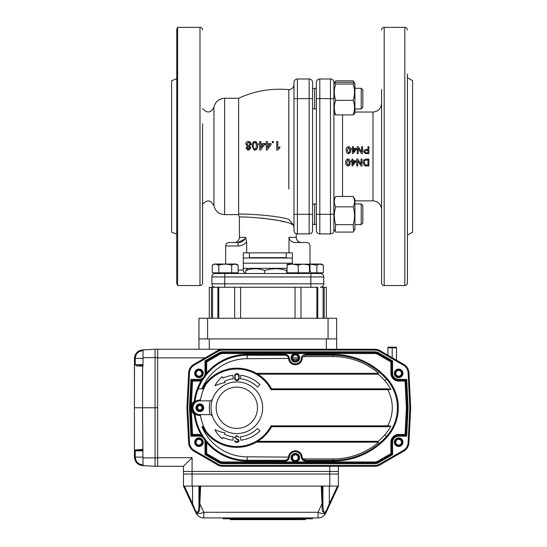 <?xml version="1.0" encoding="UTF-8"?>
<svg xmlns="http://www.w3.org/2000/svg" width="547" height="547" viewBox="0 0 547 547"><rect width="100%" height="100%" fill="white"/><g stroke="black" fill="none" stroke-linecap="round" stroke-linejoin="round"><path stroke-width="0.82" d="M349.834 150.172L348.507 147.519L347.181 150.172M348.507 147.519L347.181 150.097L348.514 152.804L349.43 152.333L349.834 150.097L348.507 147.416M350.046 147.287L350.716 150.097C350.928 152.025 350.189 153.201 348.507 153.611L348.507 153.639C346.825 153.228 346.087 152.073 346.299 150.172L346.299 150.097C346.087 148.175 346.825 147.02 348.507 146.63L350.046 147.287M346.299 150.097C346.087 152.025 346.825 153.194 348.507 153.611M350.716 150.097L350.716 150.172C350.921 152.087 350.183 153.249 348.507 153.639M355.208 149.345L353.362 149.345L353.362 151.745L353.362 149.263L355.276 149.263L353.362 151.745M352.48 146.719L353.362 146.719L353.362 148.381L356.364 148.381L356.364 149.263L353.095 153.516L352.48 153.516L352.48 149.263L351.598 149.263L351.598 148.381L352.48 148.381L352.48 146.719M353.362 148.381L353.362 146.828M352.48 148.381L352.48 146.828M351.598 149.263L352.48 149.345M352.48 153.516L353.095 153.516M356.364 149.263L353.095 153.55M361.512 153.611L358.217 148.449L358.217 153.611L357.246 153.611L357.246 146.719L358.271 146.719L361.574 151.847L361.574 146.719L362.545 146.719L362.545 153.611L361.512 153.639L358.217 148.545M362.545 153.611L361.512 153.639M361.574 151.847L361.574 146.828M357.246 153.611L358.217 153.611M367.926 152.804L367.926 150.322L366.264 150.322L364.746 151.587L365.492 152.743L367.926 152.804L367.926 150.391L366.264 150.391L364.746 151.642M367.926 146.719L368.897 146.719L368.897 153.611L365.348 153.543L363.776 151.615C363.905 150.158 364.726 149.468 366.237 149.529L367.926 149.529L367.926 146.719M368.897 153.611L365.348 153.577L363.776 151.615M367.926 149.529L367.926 146.828M346.654 162.445L347.988 165.105L348.904 164.64L349.301 162.445M349.301 162.521L347.974 159.806L346.654 162.521L347.988 165.201L348.904 164.736L349.301 162.521M349.512 159.676L350.183 162.514C350.395 164.435 349.663 165.597 347.974 165.987C346.292 165.591 345.56 164.435 345.772 162.514C345.56 160.579 346.292 159.409 347.974 159.006L349.512 159.642L350.183 162.514M347.974 159.006L349.512 159.642M345.772 162.514L345.772 162.445C345.56 160.538 346.292 159.382 347.974 158.979M352.829 161.673L354.743 161.673L352.829 164.155L352.829 161.673L352.829 164.073L354.743 161.618M351.947 159.095L352.829 159.095L351.947 159.068L351.947 160.791L351.065 160.791L351.947 160.736M352.829 159.095L352.829 160.791L355.83 160.791L355.83 161.673L352.569 165.905L351.947 165.905L351.947 161.673L351.065 161.673L351.065 160.791M351.947 165.796L351.947 161.673M355.83 160.791L352.829 160.736M361.041 159.095L362.011 159.095L361.041 159.068L361.041 164.257L357.745 159.095L361.041 164.168M357.69 165.878L357.69 160.859L357.69 165.987L356.719 165.987L356.719 159.095L357.745 159.095M357.69 160.859L360.986 165.987L362.011 165.987L362.011 159.095M356.719 159.095L357.745 159.068M364.22 162.541L365.396 164.962L367.926 165.105L367.926 159.895L364.883 160.387L364.22 162.616L365.396 165.064L367.926 165.201L367.926 159.895M366.428 159.095L368.897 159.068L366.428 159.095C364.302 159.218 363.235 160.38 363.249 162.596L363.249 162.527C363.235 160.339 364.302 159.184 366.428 159.068M368.897 159.095L368.897 165.987L365.328 165.891L364.323 165.406L363.249 162.596M249.439 142.719L248.564 142.487L247.012 144.093L247.75 145.523M249.104 146.801L248.564 146.712L247.319 147.895L248.57 149.119M248.564 142.487L246.834 143.991L247.661 145.481L248.427 145.646L249.986 144.025L249.37 142.671L248.4 142.377M248.564 146.712L247.148 147.827L248.406 149.058L249.671 147.875L248.393 146.637L249.035 146.76M247.928 148.989L248.406 149.058M249.48 146.172L250.731 147.881L248.42 150.056L247.641 149.946L246.102 147.854L247.312 146.172L245.794 143.977C245.945 142.343 246.813 141.488 248.406 141.406L250.013 141.878L251.046 144.005L249.48 146.172L249.842 146.336M251.046 144.005L249.637 146.254L250.882 147.95L248.584 150.104L247.723 149.974M250.088 141.94L251.196 144.1M255.736 142.767L254.916 142.48C253.589 143.02 253.056 144.121 253.316 145.782C253.063 147.492 253.596 148.599 254.929 149.119M254.916 142.48L254.793 142.37C253.452 142.911 252.919 144.018 253.179 145.7C252.926 147.423 253.466 148.538 254.806 149.058L255.921 148.469L256.413 145.7L255.675 142.712L254.793 142.37M254.259 148.948L254.806 149.058M253.979 149.94L252.112 145.7C251.846 143.335 252.741 141.899 254.793 141.399L256.673 142.213L257.493 145.7C257.753 148.08 256.851 149.529 254.793 150.056L253.89 149.905M256.55 142.076L257.603 145.782C257.863 148.141 256.967 149.584 254.916 150.104M253.849 149.885L254.793 150.056M260.851 147.628L260.851 144.75L263.21 144.75M260.851 144.75L260.755 147.745L263.128 144.661L260.755 144.661M260.755 141.502L260.755 143.567L264.481 143.567L264.481 144.661L260.434 149.946L259.668 149.946L259.668 144.661L258.581 144.661L258.581 143.567L259.668 143.567L259.668 141.502L260.851 141.618L260.851 143.567M258.581 144.661L259.763 144.75M259.668 149.946L260.434 149.946M264.481 144.661L260.522 149.994M264.481 143.567L264.557 144.75M267.401 147.669L267.401 144.75L269.78 144.75M267.401 144.75L267.346 147.745L269.733 144.661L267.346 144.661M267.346 141.502L267.346 143.567L271.1 143.567L271.1 144.661L267.011 149.946L266.245 149.946L266.245 144.661L265.145 144.661L265.145 143.567L266.245 143.567L266.245 141.502L267.346 141.502L267.401 143.567M265.145 144.661L266.307 144.75M266.245 149.946L267.011 149.946M271.1 144.661L267.073 149.994M271.1 143.567L271.134 144.75M272.31 141.495L273.418 141.495L273.445 142.692L272.344 142.692L272.31 141.495M273.418 141.495L273.418 142.582L272.31 142.582M277.849 141.495L277.849 148.148L279.845 146.883L279.845 147.902L277.459 150.056A122.555 11.603 -179.9 0 0 276.741 150.056L276.741 141.495A123.013 27.241 0.3 0 1 277.849 141.495L277.862 148.141M276.741 150.056L276.755 150.104A122.043 11.555 -179.9 0 1 277.466 150.104L277.459 150.056M279.845 147.902L277.466 150.104M279.845 146.883L279.845 147.964M238.636 98.269L238.636 214.089C243.415 213.843 273.158 214.807 288.823 219.306L293.349 224.796C282.573 218.444 238.15 216.222 239.415 217.145L238.328 214.629L224.612 214.629L224.612 98.269L238.636 98.269C254.546 90.911 271.271 88.046 288.823 89.66L288.823 123.745M261.418 218.014L277.862 220.373M280.317 220.899L284.351 221.884M290.929 223.88L293.349 224.796L293.985 227.545L293.985 223.73L293.985 230.465L293.985 82.433A3.439 3.439 0 0 1 297.424 78.987A3.439 3.439 0 0 0 293.985 82.433A3.439 3.439 0 0 1 297.424 78.987L309.13 78.987A3.439 3.439 0 0 1 312.576 82.433L312.576 230.465A3.439 3.439 0 0 1 309.13 233.911A3.439 3.439 0 0 0 312.576 230.465A3.439 3.439 0 0 1 309.13 233.911L309.13 78.987A3.439 3.439 0 0 1 312.576 82.433A3.439 3.439 0 0 0 309.13 78.987M333.916 230.465A3.439 3.439 0 0 1 330.477 233.911L330.477 78.987A3.439 3.439 0 0 1 333.916 82.433L333.916 230.465A3.439 3.439 0 0 1 330.477 233.911L319.804 233.911A3.439 3.439 0 0 1 316.364 230.465L316.364 82.433A3.439 3.439 0 0 1 319.804 78.987L330.477 78.987M297.424 78.987L297.424 233.911A3.439 3.439 0 0 1 296.125 233.658A3.439 3.439 0 0 0 297.424 233.911A3.439 3.439 0 0 1 293.985 230.465L293.985 227.545M294.259 231.819A3.439 3.439 0 0 0 294.724 232.598A3.439 3.439 0 0 1 294.259 231.819M295.168 233.063A3.439 3.439 0 0 0 295.524 233.337A3.439 3.439 0 0 1 295.168 233.063M295.571 233.371A3.439 3.439 0 0 0 296.05 233.624A3.439 3.439 0 0 1 295.571 233.371M312.576 108.518L314.641 108.962L314.641 88.306L312.576 88.751L312.576 82.433M297.424 233.911L309.13 233.911M238.136 270.061L243.292 270.061C243.586 272.406 244.618 273.555 246.389 273.5M313.438 273.5L313.438 273.5C311.346 273.295 310.204 272.146 309.992 270.061L309.992 245.959A3.439 3.439 0 0 0 306.552 242.519L295.537 242.519C291.941 242.451 289.76 240.728 288.987 237.35L296.221 237.35C296.529 240.489 298.252 242.212 301.383 242.519M238.041 245.959L225.644 245.959C225.856 243.873 227.005 242.724 229.09 242.519L238.041 242.519C241.856 242.533 244.359 240.81 245.548 237.35L246.649 241.856C244.4 244.543 241.528 245.911 238.041 245.959L238.041 242.519L229.09 242.519C227.005 242.724 225.856 243.873 225.644 245.959L225.644 264.03M245.541 237.555L245.418 238.246M245.193 238.82L238.041 242.519L234.253 242.519L238.041 242.519M310.853 273.5L310.853 276.939L224.79 276.939L224.79 273.5L320.323 273.5C322.409 273.705 323.557 274.854 323.762 276.939L323.762 283.825C323.557 285.917 322.409 287.066 320.323 287.271L326.347 287.271L326.347 318.251M323.762 283.825A3.439 3.439 0 0 1 320.323 287.271A3.439 3.439 0 0 0 323.762 283.825L310.853 283.825L310.853 287.271M300.98 318.251L300.98 287.271L234.663 287.271L317.78 287.271L317.759 318.251L317.78 287.271M211.874 283.825A3.439 3.439 0 0 0 215.32 287.271A3.439 3.439 0 0 1 211.874 283.825L224.79 283.825L224.79 276.939L211.874 276.939L211.874 283.825A3.439 3.439 0 0 0 215.32 287.271L234.663 287.271L234.663 318.251M320.747 273.527L320.323 273.5A3.439 3.439 0 0 1 323.762 276.939L310.853 276.939L310.853 283.825L224.79 283.825L224.79 287.271M211.874 276.939A3.439 3.439 0 0 1 215.32 273.5A3.439 3.439 0 0 0 211.874 276.939A3.439 3.439 0 0 1 215.32 273.5M243.292 270.061L243.292 252.844L288.987 252.844L288.987 237.35M246.649 241.856L246.649 252.844M199.997 285.548L177.625 285.548L177.625 27.35L199.997 27.35L199.997 285.548C201.57 285.397 202.431 284.536 202.581 282.97L202.581 123.745M176.695 234.15L171.601 232.188L171.601 80.71L176.695 78.747M407.419 235.169L412.582 232.188L412.582 80.71L407.419 77.729M404.835 285.548L384.179 285.548L384.179 27.35L404.835 27.35L404.835 285.548C406.407 285.397 407.269 284.536 407.419 282.97L407.419 74.016M384.179 285.548C382.613 285.397 381.751 284.536 381.601 282.97L381.601 89.503M381.601 207.901L381.601 238.889M293.985 223.73L293.985 214.287L312.576 214.287M288.987 252.844L292.344 252.844L292.344 264.03M245.548 237.35L239.415 237.35L239.415 217.145M288.823 189.153L288.823 89.66C291.927 89.387 293.65 87.664 293.985 84.498M264.611 273.5L264.611 270.553C271.955 268.133 279.312 268.133 286.683 270.553L287.059 269.821M286.683 273.5L286.683 270.553M247.812 268.338L245.747 270.553C252.023 268.133 258.307 268.133 264.611 270.553M245.747 273.445L245.747 270.553M361.205 203.935L362.839 205.569L362.839 222.964L361.205 224.591L361.205 203.935L354.921 203.935M312.576 224.147L314.641 224.591L314.641 203.935L312.576 204.387M361.205 88.306L362.839 89.934L362.839 107.335L361.205 108.962L361.205 88.306L354.921 88.306M333.916 199.484L333.916 229.111L335.181 231.292L335.673 224.646C333.861 218.725 333.861 212.79 335.673 206.841C333.861 203.388 333.861 199.928 335.673 196.455L333.916 199.484M335.181 231.292L335.673 232.072L353.164 232.072L353.663 231.292L353.164 224.646C354.976 218.697 354.976 212.762 353.164 206.841C354.976 203.375 354.976 199.908 353.164 196.455L354.921 199.416L354.921 229.111L353.704 231.21M353.164 224.646L335.673 224.646M353.164 206.841L335.673 206.841M353.164 196.455L335.673 196.455M316.364 82.433A3.439 3.439 0 0 1 319.804 78.987L319.804 98.61L333.916 98.61L333.916 113.482L335.673 114.911C333.861 110.063 333.861 105.209 335.673 100.34C333.861 94.932 333.861 89.503 335.673 84.067L334.333 83.069L335.673 82.358L353.164 82.358L354.504 83.069L353.164 84.067C354.976 89.482 354.976 94.904 353.164 100.34C354.976 105.188 354.976 110.043 353.164 114.911L335.673 114.911M354.504 83.069L354.921 83.787L354.921 113.482L353.164 114.911M353.164 100.34L335.673 100.34M353.164 84.067L335.673 84.067M354.921 83.787L353.164 80.826L335.673 80.826L334.333 83.069M249.747 258.006L249.405 257.664L286.238 257.664L286.238 252.844M285.896 258.006L286.238 257.664M292.344 258.006L243.292 258.006M292.344 263.175L243.292 263.175L292.344 263.175M287.059 268.338L243.292 268.338M298.204 357.847L292.522 357.847M184.366 486.085L192.571 503.684L191.853 504.047L183.477 486.085L183.477 474.037L338.395 474.037L338.395 471.452L183.477 471.452L183.477 466.29L157.652 466.29L157.652 457.682L192.079 457.682L183.477 466.29M205.146 357.847L157.652 357.847L157.652 457.682M157.652 357.847L157.652 349.239L222.82 349.239A10.325 10.325 0 0 0 217.651 350.62L220.181 349.581M192.571 486.085L192.571 503.684L194.335 507.944L193.836 508.313L183.477 486.085L338.395 486.085L338.395 474.037L329.786 474.037L329.786 471.452L338.395 471.452L338.395 466.29M209.296 349.239L209.296 338.908L326.347 338.908L326.347 349.239M336.672 338.908L336.672 318.251L198.964 318.251L198.964 338.908L336.672 338.908L336.672 349.239M398.64 370.497A2.838 2.838 0 0 0 396.178 374.757A2.838 2.838 0 0 0 401.101 374.757A2.838 2.838 0 0 0 398.64 370.497M398.64 439.35A2.838 2.838 0 0 0 396.178 443.61A2.838 2.838 0 0 0 401.101 443.61A2.838 2.838 0 0 0 398.64 439.35M198.964 370.497A2.838 2.838 0 0 0 196.51 374.757A2.838 2.838 0 0 0 201.426 374.757A2.838 2.838 0 0 0 198.964 370.497M198.964 439.35A2.838 2.838 0 0 0 196.51 443.61A2.838 2.838 0 0 0 201.426 443.61A2.838 2.838 0 0 0 198.964 439.35M295.359 355.003A2.838 2.838 0 0 0 292.898 359.263A2.838 2.838 0 0 0 297.821 359.263A2.838 2.838 0 0 0 295.359 355.003M295.359 454.844A2.838 2.838 0 0 0 292.898 459.104A2.838 2.838 0 0 0 297.821 459.104A2.838 2.838 0 0 0 295.359 454.844M198.964 318.251L198.964 349.239M408.096 372.869A9.47 9.47 0 0 0 403.371 365.136L379.522 351.365A9.47 9.47 0 0 0 374.791 350.101L222.82 350.101A9.47 9.47 0 0 0 218.082 351.365L194.233 365.136L193.802 364.391A10.325 10.325 0 0 0 188.653 372.828A10.325 10.325 0 0 1 193.802 364.391L217.651 350.62A10.325 10.325 0 0 1 222.82 349.239L374.791 349.239A10.325 10.325 0 0 1 379.953 350.62L403.802 364.391A10.325 10.325 0 0 1 408.958 372.828L410.688 407.761L409.826 407.761L408.096 372.869L408.958 372.828M186.917 407.761L188.653 442.701L186.917 407.761L188.653 372.828L189.508 372.869L187.778 407.761L186.917 407.761M338.395 486.085L325.862 512.956A8.608 8.608 0 0 1 318.06 517.927L312.576 517.927L312.576 518.788L223.067 518.788L223.067 517.927L203.805 517.927A8.608 8.608 0 0 1 196.004 512.956L193.836 508.313L196.004 512.956A8.608 8.608 0 0 0 203.805 517.927L318.06 517.927A8.608 8.608 0 0 0 325.862 512.956L328.029 508.313C325.752 515.089 321.588 513.305 322.197 507.26L321.226 486.085M322.094 486.085L322.764 503.732L321.903 504.026L318.06 512.265A8.608 2.694 -155 0 0 325.862 512.956M322.197 507.26L322.901 506.809L323.968 512.518C325.431 512.259 326.621 510.734 327.53 507.944L329.301 503.684L327.53 507.944L328.029 508.313L330.019 504.047L329.301 503.684L337.506 486.085M194.335 507.944C195.252 510.734 196.435 512.259 197.898 512.518L198.964 506.809L199.676 507.26C200.284 513.305 196.12 515.089 193.836 508.313L191.853 504.047M200.64 486.085L199.676 507.26M196.004 512.956A8.608 2.694 155 0 0 203.805 512.265L199.963 504.026L199.108 503.732L199.778 486.085M198.964 486.085L198.964 506.809M322.901 486.085L322.901 506.809M312.576 517.927L223.067 517.927M305.691 519.13L305.171 519.65L230.465 519.65L229.952 519.13L305.691 518.788M329.786 466.29L329.786 471.452L183.477 471.452L183.477 474.037L192.079 474.037L192.079 486.085M329.786 486.085L329.786 474.037L192.079 474.037L192.079 457.682M134.576 449.928L134.494 449.969A0.862 0.848 55.5 0 0 135.348 450.824L135.28 450.974A0.862 0.841 -0 0 1 134.418 450.14L134.418 457.046L135.28 457.107C135.697 461.62 138.138 464.198 142.617 464.847L142.576 465.634C137.646 464.977 134.924 462.112 134.418 457.046L134.418 457.039C134.924 462.112 137.646 464.977 142.576 465.634L155.075 466.29L155.075 349.239L142.576 349.895L143.02 349.868L143.02 366.162L136.005 365.868M142.576 349.895C137.646 350.552 134.924 353.417 134.418 358.476C134.924 353.417 137.646 350.552 142.576 349.895L142.617 350.682C138.138 351.331 135.697 353.902 135.28 358.408L135.348 364.699L143.02 365.328M134.418 358.49L135.28 358.408L134.418 358.483L134.418 365.389A0.862 0.841 0 0 1 135.28 364.548M142.617 365.321L142.576 407.761L134.418 407.761L134.494 365.553A0.862 0.848 -55.5 0 1 135.348 364.699L143.02 364.699M134.494 449.969L142.576 449.367L142.617 450.202L135.348 450.824L143.02 450.824M134.418 450.14L134.418 365.389M143.02 465.654L142.576 407.761L155.075 407.761L155.075 349.239L157.652 349.239M155.075 466.29L157.652 466.29L155.075 466.29L155.075 407.761L157.652 407.761M210.677 414.647L210.171 414.647A27.541 27.541 0 0 1 210.171 400.876L212.311 399.693A25.818 25.818 0 0 0 212.311 415.829L210.677 414.647M210.171 400.876L199.826 400.876A6.885 6.885 0 0 0 192.941 407.761A6.885 6.885 0 0 0 199.826 414.647L210.171 414.647M199.826 411.638A3.87 3.87 0 0 1 196.476 405.826A3.87 3.87 0 0 1 203.183 405.826A3.87 3.87 0 0 1 199.826 411.638M212.311 399.693A25.818 25.818 0 0 1 262.512 410.496A25.818 25.818 0 0 1 236.837 433.586A25.818 25.818 0 0 1 212.311 399.693A25.818 25.818 0 0 1 262.512 410.496A25.818 25.818 0 0 1 236.837 433.586A25.818 25.818 0 0 1 212.311 399.693M199.826 410.776A3.015 3.015 0 0 0 202.438 406.257A3.015 3.015 0 0 0 197.221 406.257A3.015 3.015 0 0 0 199.826 410.776M256.386 373.334L378.722 373.334L378.196 374.196L257.828 374.196A39.589 39.589 0 0 1 271.606 388.828L387.679 388.828L390.784 389.478L387.679 389.69L387.679 388.828M256.386 442.188L378.722 442.188L378.196 441.326L257.828 441.326A39.589 39.589 0 0 0 271.606 426.701L387.679 426.701L387.679 425.839A37.866 37.866 0 0 0 387.679 389.69L271.086 389.69A38.728 38.728 0 0 0 206.137 384.151L202.896 388.828L198.199 388.828A52.498 52.498 0 0 0 195.012 401.696L194.199 401.252A53.36 53.36 0 0 1 201.132 380.774L200.893 379.946L203.723 378.312L205.221 376.227L205.85 372.965L205.85 373.334L206.622 373.259L205.31 376.062A0.862 0.862 0 0 0 205.221 376.227L205.296 376.049A0.862 0.862 0 0 0 205.221 376.227L205.221 376.22M257.828 441.326A39.589 39.589 0 0 1 205.453 431.904L206.137 431.378A47.336 47.336 0 0 1 200.462 415.481A7.747 7.747 0 0 1 192.079 407.761A7.747 7.747 0 0 1 200.462 400.042A47.336 47.336 0 0 1 206.137 384.151L205.453 383.625A39.589 39.589 0 0 1 257.828 374.196M202.069 388.828L205.453 383.625M271.086 389.69A246.519 174.315 0 0 0 271.606 388.828M202.369 426.701L202.896 426.701L206.137 431.378A38.728 38.728 0 0 0 271.086 425.839L387.679 425.839L390.784 426.051L387.679 426.701M205.453 431.904L202.069 426.701M271.606 426.701A246.519 174.315 180 0 0 271.086 425.839M200.462 400.042L199.826 400.014M202.896 426.701L201.905 426.701A49.059 49.059 0 0 0 247.162 456.82L288.501 457.107C288.166 459.042 287.025 460.095 285.069 460.266A3.439 3.439 0 0 0 288.501 457.107L289.356 457.183A4.301 4.301 0 0 1 285.069 461.128L247.162 461.128A53.36 53.36 0 0 1 206.711 442.564L206.711 453.62L219.805 461.176A6.024 6.024 0 0 0 222.82 461.983L222.82 462.844A6.885 6.885 0 0 1 219.374 461.921L205.85 454.113L204.988 454.612L204.988 442.188A6.024 6.024 0 0 0 198.964 436.164L190.91 436.164L189.501 407.761L190.363 407.761L191.73 435.303L190.91 436.164M285.069 461.128L285.069 460.266L247.162 460.266A52.498 52.498 0 0 1 205.31 439.46L203.607 437.074A52.498 52.498 0 0 1 195.012 413.833L195.464 414.161M285.069 354.401L285.069 355.263L247.162 355.263L247.162 354.401L285.069 354.401A4.301 4.301 0 0 1 289.356 358.347L288.501 358.422A3.439 3.439 0 0 0 285.069 355.263C287.025 355.434 288.166 356.487 288.501 358.422L247.162 358.709A49.059 49.059 0 0 0 201.905 388.828M247.162 358.709L247.162 355.263A52.498 52.498 0 0 0 205.31 376.062L205.303 376.035M189.501 407.761L190.91 379.365L191.73 380.22L198.964 380.22L198.964 381.081A7.747 7.747 0 0 0 201.132 380.774L203.723 378.312A0.862 0.862 0 0 0 203.607 378.456A52.498 52.498 0 0 0 198.199 388.828M378.722 373.334A70.119 70.119 0 0 0 333.232 356.576L302.949 356.576L305.65 355.263L305.65 354.401L333.232 354.401A72.293 72.293 0 0 1 387.119 378.503A43.897 43.897 0 0 1 387.119 437.026A72.293 72.293 0 0 1 333.232 461.128L305.65 461.128A4.301 4.301 0 0 1 301.363 457.183A6.024 6.024 0 0 0 295.359 451.658A6.024 6.024 0 0 0 289.356 457.183M305.65 461.128L305.65 460.266L302.949 458.947A3.439 3.439 0 0 0 305.65 460.266L333.232 460.266A71.438 71.438 0 0 0 386.476 436.451A43.035 43.035 0 0 0 386.476 379.078A71.438 71.438 0 0 0 333.232 355.263L305.65 355.263M390.784 389.478A40.724 40.724 0 0 0 384.753 380.616A69.127 69.127 0 0 0 378.196 374.196M378.196 441.326A69.127 69.127 0 0 0 384.753 434.913A40.724 40.724 0 0 0 390.784 426.051M288.529 456.82A6.885 6.885 0 0 1 302.224 457.107A3.439 3.439 0 0 0 302.949 458.947L333.232 458.947A70.119 70.119 0 0 0 378.722 442.188M410.688 407.761L408.958 442.701A10.325 10.325 0 0 1 403.802 451.131L379.953 464.902A10.325 10.325 0 0 1 374.791 466.29L222.82 466.29A10.325 10.325 0 0 1 217.651 464.902L193.802 451.131A10.325 10.325 0 0 1 188.653 442.701L189.508 442.66A9.47 9.47 0 0 0 194.233 450.386L218.082 464.157A9.47 9.47 0 0 0 222.82 465.429L374.791 465.429A9.47 9.47 0 0 0 379.522 464.157L403.371 450.386A9.47 9.47 0 0 0 408.096 442.66L409.826 407.761M190.91 379.365L198.964 379.365A6.024 6.024 0 0 0 204.988 373.334L204.988 360.917L218.944 352.856A7.747 7.747 0 0 1 222.82 351.824L374.791 351.824A7.747 7.747 0 0 1 378.661 352.856L392.616 360.917L392.616 373.334A6.024 6.024 0 0 0 398.64 379.365L406.694 379.365L405.874 380.22L407.241 407.761L408.103 407.761L406.694 436.164L398.64 436.164A6.024 6.024 0 0 0 392.616 442.188L392.616 454.612L378.661 462.666A7.747 7.747 0 0 1 374.791 463.706L222.82 463.706A7.747 7.747 0 0 1 218.944 462.666L204.988 454.612M222.82 461.983L374.791 461.983A6.024 6.024 0 0 0 377.799 461.176L390.893 453.62L390.893 442.188A7.747 7.747 0 0 1 398.64 434.441L405.06 434.441L406.694 436.164M392.616 360.917L391.755 361.41L391.755 373.334A6.885 6.885 0 0 0 398.64 380.22L405.874 380.22L405.06 381.081L398.64 381.081L398.64 379.365M390.893 453.62L392.616 454.612M204.988 360.917L205.85 361.41L219.374 353.601A6.885 6.885 0 0 1 222.82 352.678L374.791 352.678A6.885 6.885 0 0 1 378.23 353.601L391.755 361.41L390.893 361.909L377.799 354.347L378.661 352.856M204.961 376.719A6.885 6.885 0 0 1 198.964 380.22L198.964 379.365M205.221 439.303A0.862 0.862 0 0 0 205.31 439.46L206.622 442.27L205.85 442.188L205.85 442.564L205.221 439.303A6.885 6.885 0 0 0 204.113 437.614M195.012 413.833L194.199 414.277A8.608 8.608 0 0 1 191.272 408.712L191.224 407.761L192.079 407.761L192.127 408.616L191.272 408.712L192.551 434.441L198.964 434.441A7.747 7.747 0 0 1 201.132 434.756L200.893 435.576A6.885 6.885 0 0 1 201.795 435.911L200.893 435.576A6.885 6.885 0 0 0 198.964 435.303L191.73 435.303L190.363 407.761L191.73 380.22L190.363 407.761L191.224 407.761L191.272 406.818A8.608 8.608 0 0 1 194.199 401.252M202.199 436.109A6.885 6.885 0 0 1 202.431 436.239L203.204 436.766M202.602 436.342A6.885 6.885 0 0 1 203.265 436.814M194.199 414.277A53.36 53.36 0 0 0 201.132 434.756L203.607 437.074A0.862 0.862 0 0 0 203.723 437.21L202.958 436.581M377.799 354.347A6.024 6.024 0 0 0 374.791 353.54L222.82 353.54A6.024 6.024 0 0 0 219.805 354.347L206.711 361.909L206.622 373.259M247.162 354.401A53.36 53.36 0 0 0 206.711 372.965L205.85 372.965L205.85 361.41L206.711 361.909M405.06 434.441L406.38 407.761L407.241 407.761L405.874 435.303L398.64 435.303A6.885 6.885 0 0 0 391.755 442.188L391.755 454.113L378.23 461.921A6.885 6.885 0 0 1 374.791 462.844L222.82 462.844L222.82 463.706M206.622 442.27L205.85 442.564L205.85 454.113L206.711 453.62M192.551 434.441L191.73 435.303M192.127 406.913L191.272 406.818L192.551 381.081L191.73 380.22M199.826 405.614A2.154 2.154 0 0 0 197.966 408.841A2.154 2.154 0 0 0 201.693 408.841A2.154 2.154 0 0 0 199.826 405.614M236.803 435.583L239.169 437.47L236.803 435.938L234.793 437.477L236.803 439.009A2.161 1.709 -178.3 0 1 238.991 440.718A2.161 1.709 178.3 0 1 236.803 442.427A2.161 1.709 -178.3 0 1 234.615 440.718L236.803 442.072L238.636 440.711L234.437 437.47L236.803 435.583M239.114 375.406A2.161 1.709 -178.3 0 0 236.919 373.697A2.161 1.709 178.3 0 0 234.738 375.365L234.738 378.873A2.161 1.709 -178.3 0 0 236.919 380.534A2.161 1.709 178.3 0 0 239.114 378.825L239.114 375.406M236.919 374.052L235.087 375.413L235.087 378.825L236.919 380.179L238.752 378.825L238.752 375.413L236.919 374.052M233.268 378.722L232.851 375.304A32.704 32.704 0 0 0 223.012 378.121L222.342 376.678A26.434 26.434 0 0 0 214.93 385.854A40.163 40.163 0 0 1 225.097 382.592L224.468 381.245A29.264 29.264 0 0 1 233.268 378.722M257.528 387.071A29.264 29.264 0 0 0 240.4 378.722L240.824 375.304A32.704 32.704 0 0 1 259.962 384.637L257.528 387.071M214.93 429.675A40.163 40.163 0 0 0 225.097 432.937L224.468 434.284A29.264 29.264 0 0 0 233.268 436.807L232.851 440.226A32.704 32.704 0 0 1 223.012 437.402L222.342 438.851A26.434 26.434 0 0 1 214.93 429.675M240.4 436.807L240.824 440.226A32.704 32.704 0 0 0 259.962 430.892L257.528 428.458A29.264 29.264 0 0 1 240.4 436.807M302.949 356.576A3.439 3.439 0 0 0 302.224 358.422A6.885 6.885 0 0 1 288.529 358.709M295.359 454.242A3.439 3.439 0 0 0 291.92 457.682A3.439 3.439 0 0 0 295.359 461.128A3.439 3.439 0 0 0 298.806 457.682A3.439 3.439 0 0 0 295.359 454.242A3.439 3.439 0 0 0 291.92 457.682A3.439 3.439 0 0 0 295.359 461.128A3.439 3.439 0 0 0 298.806 457.682A3.439 3.439 0 0 0 295.359 454.242M295.359 354.401A3.439 3.439 0 0 0 291.92 357.847A3.439 3.439 0 0 0 295.359 361.287A3.439 3.439 0 0 0 298.806 357.847A3.439 3.439 0 0 0 295.359 354.401A3.439 3.439 0 0 0 291.92 357.847A3.439 3.439 0 0 0 295.359 361.287A3.439 3.439 0 0 0 298.806 357.847A3.439 3.439 0 0 0 295.359 354.401M398.64 445.634A3.439 3.439 0 0 0 401.621 440.472A3.439 3.439 0 0 0 395.659 440.472A3.439 3.439 0 0 0 398.64 445.634A3.439 3.439 0 0 0 401.621 440.472A3.439 3.439 0 0 0 395.659 440.472A3.439 3.439 0 0 0 398.64 445.634M198.964 445.634A3.439 3.439 0 0 0 201.946 440.472A3.439 3.439 0 0 0 195.983 440.472A3.439 3.439 0 0 0 198.964 445.634A3.439 3.439 0 0 0 201.946 440.472A3.439 3.439 0 0 0 195.983 440.472A3.439 3.439 0 0 0 198.964 445.634M198.964 376.78A3.439 3.439 0 0 0 201.946 371.618A3.439 3.439 0 0 0 195.983 371.618A3.439 3.439 0 0 0 198.964 376.78A3.439 3.439 0 0 0 201.946 371.618A3.439 3.439 0 0 0 195.983 371.618A3.439 3.439 0 0 0 198.964 376.78M398.64 376.78A3.439 3.439 0 0 0 401.621 371.618A3.439 3.439 0 0 0 395.659 371.618A3.439 3.439 0 0 0 398.64 376.78A3.439 3.439 0 0 0 401.621 371.618A3.439 3.439 0 0 0 395.659 371.618A3.439 3.439 0 0 0 398.64 376.78M209.296 318.251L209.296 287.271L212.544 287.271L212.544 318.251M217.863 287.271L217.863 318.251L217.884 287.271L212.544 287.271M387.891 347.174L396.5 347.174M392.199 357.69L392.199 347.837L387.891 347.837L387.891 355.208M396.5 360.179L396.5 347.837L392.199 347.837M218.759 265.158L215.532 264.16L218.759 265.158L218.759 272.809L212.298 272.809L212.298 265.158C214.445 263.852 216.598 263.852 218.759 265.158C223.06 263.852 227.367 263.852 231.682 265.158L231.682 272.809L218.759 272.809M316.877 272.809L316.877 265.158C319.024 263.852 321.178 263.852 323.339 265.158L323.339 272.809L311.366 272.809M316.877 265.158L309.992 264.167M309.992 264.03L321.383 264.03L323.339 265.158L320.111 264.16M231.682 265.158C233.822 263.852 235.976 263.852 238.136 265.158L238.136 272.809L231.682 272.809M214.027 272.809L214.027 273.5L236.407 273.5L236.407 272.809M214.253 264.03L212.298 265.158L214.253 264.03L236.181 264.03L238.136 265.158L234.909 264.16M287.059 272.809L287.059 273.5L309.438 273.5L309.438 272.809L287.059 272.809L287.059 265.158C287.059 263.852 287.059 263.852 287.059 265.158C290.778 263.852 294.505 263.852 298.252 265.158L292.652 264.16M298.252 272.809L298.252 265.158C301.965 263.852 305.698 263.852 309.438 265.158C309.438 263.852 309.438 263.852 309.438 265.158L309.438 272.809M309.438 265.158L303.845 264.16M287.059 264.16L309.438 264.16M333.916 214.287L316.364 214.287M316.364 98.61L319.804 98.61L319.804 233.911A3.439 3.439 0 0 1 316.364 230.465M312.576 98.61L293.985 98.61M309.438 270.061L309.992 270.061M320.323 273.5A3.439 3.439 0 0 1 323.762 276.939M342.525 114.911L342.525 196.455M354.921 200.858L372.992 200.858L372.992 112.039L354.921 112.039M202.581 204.298C207.067 199.382 210.862 199.874 213.952 205.768L213.952 107.13C215.381 101.626 218.937 98.672 224.612 98.269M297.787 359.317L292.932 359.317M322.764 503.732L322.901 506.925M198.971 506.925L199.108 503.732M329.301 486.085L329.301 503.684M318.06 517.927L318.06 512.265L203.805 512.265L203.805 517.927M143.02 350.661L142.617 350.682M143.02 450.202L142.617 450.202M135.28 450.974L135.28 457.114L134.418 457.046M142.617 464.847L143.02 464.868M143.02 358.408L135.28 358.408M143.02 457.114L135.28 457.114M143.02 457.894L157.652 457.907M143.02 357.635L157.652 357.622M236.837 428.417A20.656 20.656 0 0 0 254.724 397.437A20.656 20.656 0 0 0 218.95 397.437A20.656 20.656 0 0 0 236.837 428.417M247.162 461.128L247.162 456.82M333.232 356.576L333.232 354.401M384.753 380.616L387.119 378.503M384.753 434.913L387.119 437.026M333.232 458.947L333.232 461.128M187.778 407.761L189.508 442.66M193.802 451.131L194.233 450.386M194.233 365.136A9.47 9.47 0 0 0 189.508 372.869M217.651 464.902L218.082 464.157M218.082 351.365L217.651 350.62M222.82 466.29L222.82 465.429M222.82 350.101L222.82 349.239M374.791 466.29L374.791 465.429M374.791 350.101L374.791 349.239M379.953 464.902L379.522 464.157M379.522 351.365L379.953 350.62M403.802 451.131L403.371 450.386M403.371 365.136L403.802 364.391M408.958 442.701L408.096 442.66M406.694 379.365L408.103 407.761M392.616 373.334L390.893 373.334L390.893 361.909M398.64 434.441L398.64 436.164M390.893 442.188L392.616 442.188M374.791 351.824L374.791 353.54M377.799 461.176L378.661 462.666M222.82 351.824L222.82 353.54M374.791 461.983L374.791 463.706M218.944 352.856L219.805 354.347M219.805 461.176L218.944 462.666M204.988 373.334L205.85 373.334M205.85 442.188L204.988 442.188M198.964 434.441L198.964 436.164M289.356 358.347A6.024 6.024 0 0 0 295.359 363.871A6.024 6.024 0 0 0 301.363 358.347A4.301 4.301 0 0 1 305.65 354.401M302.224 358.422L301.363 358.347M398.64 381.081A7.747 7.747 0 0 1 390.893 373.334M302.224 457.107L301.363 457.183M406.38 407.761L405.06 381.081M198.964 381.081L192.551 381.081M295.359 353.54A4.301 4.301 0 0 1 299.086 359.994A4.301 4.301 0 0 1 291.633 359.994A4.301 4.301 0 0 1 295.359 353.54M295.359 461.983A4.301 4.301 0 0 1 291.633 455.528A4.301 4.301 0 0 1 299.086 455.528A4.301 4.301 0 0 1 295.359 461.983M398.64 377.642A4.301 4.301 0 0 1 394.913 371.187A4.301 4.301 0 0 1 402.366 371.187A4.301 4.301 0 0 1 398.64 377.642M198.964 377.642A4.301 4.301 0 0 1 195.238 371.187A4.301 4.301 0 0 1 202.691 371.187A4.301 4.301 0 0 1 198.964 377.642M198.964 446.496A4.301 4.301 0 0 1 195.238 440.041A4.301 4.301 0 0 1 202.691 440.041A4.301 4.301 0 0 1 198.964 446.496M398.64 446.496A4.301 4.301 0 0 1 394.913 440.041A4.301 4.301 0 0 1 402.366 440.041A4.301 4.301 0 0 1 398.64 446.496M197.987 415.289A7.747 7.747 0 0 0 198.383 415.371M218.779 287.271L218.779 318.251M316.863 318.251L316.863 287.271M295.038 287.271L295.038 318.251M240.605 287.271L240.605 318.251M328.063 318.251L328.063 338.908M207.573 318.251L207.573 338.908M324.173 287.271L324.173 318.251L324.173 287.271M211.463 318.251L211.463 287.271L211.463 318.251M323.099 318.251L323.099 287.271M296.221 237.35L296.221 233.692M384.179 27.35C382.613 27.5 381.751 28.362 381.601 29.935M404.835 27.35C406.407 27.5 407.269 28.362 407.419 29.935M176.763 29.935L176.695 283.565L177.625 285.548M177.625 27.35L176.695 29.333M199.997 27.35C201.57 27.5 202.431 28.362 202.581 29.935M213.952 205.768C215.381 211.279 218.937 214.233 224.612 214.629M239.415 237.35C239.114 240.489 237.391 242.212 234.253 242.519M372.992 200.858C378.223 201.364 381.088 204.236 381.601 209.467M372.992 112.039C378.223 111.533 381.088 108.662 381.601 103.438M202.581 108.6C207.067 113.516 210.862 113.024 213.952 107.13M361.205 224.591L354.921 224.591M316.364 203.935L314.641 203.935M316.364 224.591L314.641 224.591M361.205 108.962L354.921 108.962L361.205 108.962L362.839 107.335M316.364 88.306L314.641 88.306M316.364 108.962L314.641 108.962M249.405 257.664L249.405 252.844M229.952 519.13L229.952 518.788M205.795 374.203L205.686 374.825M205.795 441.32L205.686 440.697M321.609 273.5L321.609 272.809"/></g></svg>
